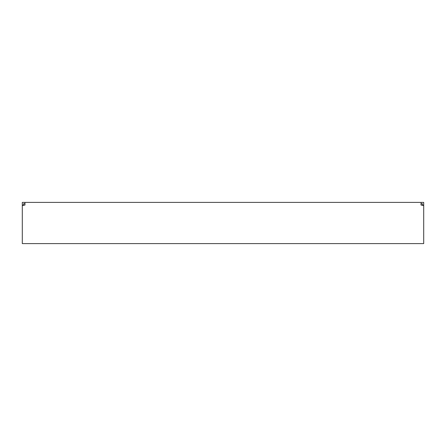 <?xml version="1.0" encoding="UTF-8"?>
<svg xmlns="http://www.w3.org/2000/svg" width="446" height="446" viewBox="0 0 446 446"><rect width="100%" height="100%" fill="white"/><g stroke="black" fill="none" stroke-linecap="round" stroke-linejoin="round"><path stroke-width="0.67" d="M423.7 205.528L423.7 202.4L421.041 202.4L421.041 205.054L423.7 205.528L423.7 243.6L22.3 243.6L22.3 205.528L24.959 205.054L24.959 202.4L22.3 202.4L22.3 205.528M421.041 202.4L24.959 202.4M421.041 203.727L422.373 203.727L422.373 205.333M24.959 203.727L23.627 203.727L23.627 205.333M23.627 205.054L22.3 205.054M422.373 205.054L423.7 205.054"/></g></svg>
